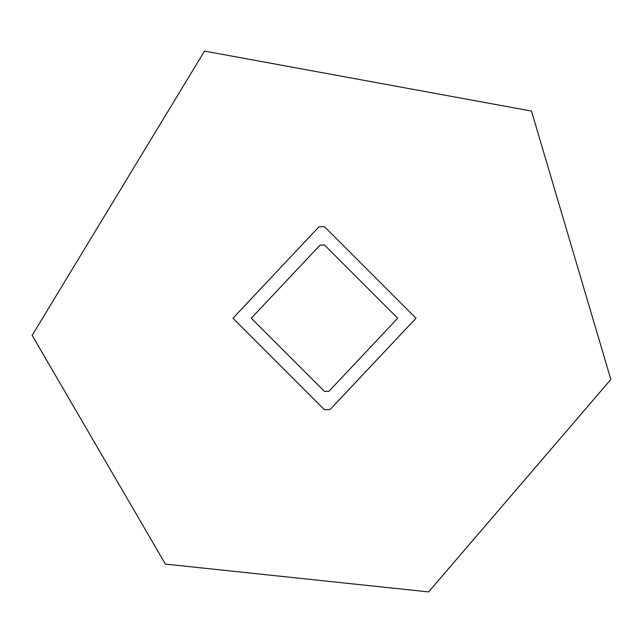 <?xml version="1.0" encoding="UTF-8"?>
<svg xmlns="http://www.w3.org/2000/svg" width="643" height="643" viewBox="0 0 643 643"><rect width="100%" height="100%" fill="white"/><g stroke="black" fill="none" stroke-linecap="round" stroke-linejoin="round"><path stroke-width="0.96" d="M330.076 409.551L324.49 409.728L232.975 318.213L318.904 226.866L324.49 226.698L415.997 318.213L330.076 409.551L324.49 409.728L232.975 318.213L318.904 226.866L324.49 226.698L415.997 318.213L330.076 409.551M320.021 245.136L324.49 244.999L397.695 318.213L328.959 391.282L324.49 391.418L251.276 318.213L320.021 245.136L324.49 244.999L397.695 318.213L328.959 391.282L324.49 391.418L251.276 318.213L320.021 245.136M531.48 111.062L610.85 379.466L428.608 591.914L165.396 564.104L32.15 335.381L204.506 51.086L531.48 111.062L610.85 379.466L428.608 591.914L165.396 564.104L32.15 335.381L204.506 51.086L531.48 111.062L610.85 379.466L428.608 591.914L165.396 564.104L32.15 335.381L204.506 51.086L531.48 111.062L610.85 379.466L428.608 591.914L165.396 564.104L32.15 335.381L204.506 51.086L531.48 111.062L610.85 379.466L428.608 591.914L165.396 564.104L32.15 335.381L204.506 51.086L531.48 111.062"/></g></svg>
